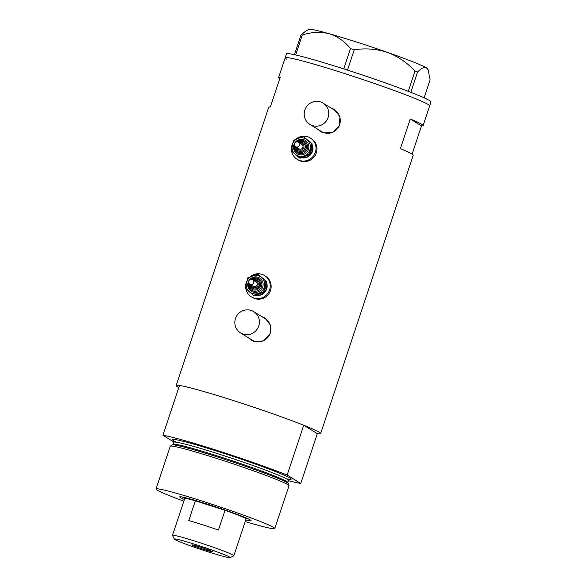 <?xml version="1.0" encoding="UTF-8"?>
<svg xmlns="http://www.w3.org/2000/svg" width="587" height="587" viewBox="0 0 587 587"><rect width="100%" height="100%" fill="white"/><g stroke="black" fill="none" stroke-linecap="round" stroke-linejoin="round"><path stroke-width="0.88" d="M320.421 101.889A12.518 12.21 -58.3 0 0 309.899 124.4A12.518 12.21 -58.3 0 0 327.575 118.853A12.518 12.21 -58.3 0 0 320.421 101.889M309.899 124.4L321.397 131.495A12.518 12.21 -58.3 0 0 339.073 125.956A12.518 12.21 -58.3 0 0 334.546 110.195L323.048 103.099M251.053 310.413A12.518 12.21 -58.3 0 0 240.531 332.917A12.518 12.21 -58.3 0 0 258.207 327.377A12.518 12.21 -58.3 0 0 251.053 310.413M240.531 332.917L252.036 340.02A12.518 12.21 -58.3 0 0 269.704 334.48A12.518 12.21 -58.3 0 0 265.177 318.719L253.679 311.624M317.956 129.367L320.671 131.657L323.4 132.911L332.58 132.435L339.271 126.014L339.954 116.784L334.37 109.475L331.053 108.037M334.59 109.615A13.039 12.723 -58.3 0 0 331.516 108.324M248.587 337.892L251.309 340.181L254.032 341.436L263.218 340.959L269.903 334.539L270.592 325.308L265.001 318L261.685 316.562M265.229 318.139A13.039 12.723 -58.3 0 0 262.147 316.848M178.793 387.567A76.134 3.904 18.4 0 1 176.166 385.52L268.743 107.23A76.134 3.904 18.4 0 1 270.343 106.966L280.204 77.315A76.134 3.904 -161.6 0 0 278.605 77.579A76.134 3.904 -161.6 0 0 279.728 78.746M176.166 385.52A76.134 3.904 18.4 0 1 234.272 400.833A76.134 3.904 18.4 0 1 320.641 433.58A76.134 3.904 18.4 0 1 317.325 433.646L300.757 483.453A76.134 3.904 -161.6 0 1 288.481 480.702M278.605 77.579L285.179 57.812A76.134 3.904 18.4 0 1 343.292 73.118A76.134 3.904 18.4 0 1 429.662 105.873A76.134 3.904 -161.6 0 0 428.275 104.537A76.134 3.904 -161.6 0 0 350.931 75.591A76.134 3.904 -161.6 0 0 285.179 57.812A76.134 3.904 -161.6 0 0 286.566 59.148M412.103 154.117L421.488 125.904A76.134 3.904 -161.6 0 0 423.088 125.64A76.134 3.904 -161.6 0 0 410.262 118.978L400.4 148.628A76.134 3.904 18.4 0 1 413.219 155.291L320.641 433.58M410.262 118.978L421.488 125.904M249.005 338.149A13.039 12.723 -58.3 0 0 251.537 340.321M318.367 129.624A13.039 12.723 -58.3 0 0 320.898 131.796M423.088 125.64L430.975 101.925A76.134 3.904 -161.6 0 0 429.589 100.59A76.134 3.904 -161.6 0 0 352.251 71.643A76.134 3.904 -161.6 0 0 286.5 53.857L285.179 57.812M294.454 54.694L301.072 34.802L302.305 35C311.528 32.036 320.458 31.603 329.094 33.694C337.422 36.343 344.554 41.303 350.498 48.574L354.262 49.785C365.452 48.031 376.472 48.882 387.325 52.353C397.847 56.352 407.077 62.604 415.009 71.1L417.54 72.106C421.224 68.224 424.21 66.815 426.507 67.887L428.143 69.853L430.088 79.854L424.108 97.824M302.305 35L295.657 54.965M343.74 68.892L350.498 48.574M408.281 91.33L415.009 71.1M354.262 49.785L347.504 70.102M417.54 72.106L410.819 92.313M428.143 69.853L427.615 68.804A62.574 3.206 18.4 0 0 426.507 67.887A62.574 3.206 18.4 0 0 387.325 52.353A62.574 3.206 18.4 0 0 329.094 33.694A62.574 3.206 18.4 0 0 309.026 29.35L306.165 30.781L301.072 34.802M184.413 499.508A37.649 1.93 18.4 0 1 179.754 496.815A37.649 1.93 18.4 0 1 208.414 504.46A37.649 1.93 18.4 0 1 251.104 520.552A37.649 1.93 18.4 0 1 245.762 519.921M170.333 446.171L172.116 444.968A61.261 3.14 18.4 0 1 173.297 444.858A61.261 3.14 18.4 0 1 218.79 457.39A61.261 3.14 18.4 0 1 287.403 482.815A61.261 3.14 18.4 0 1 288.283 483.615L288.987 485.647A62.574 3.206 -161.6 0 0 218.004 458.858A62.574 3.206 -161.6 0 0 170.333 446.171A62.574 3.206 -161.6 0 0 170.245 446.281L156.025 489.022A62.574 3.206 -161.6 0 0 183.856 501.181M245.212 521.586A62.574 3.206 -161.6 0 0 274.775 528.527A62.574 3.206 -161.6 0 0 203.784 501.606A62.574 3.206 -161.6 0 0 156.025 489.022M317.325 433.646L303.728 425.252A76.134 3.904 -161.6 0 0 234.272 400.833A76.134 3.904 -161.6 0 0 179.49 385.461L162.922 435.268A76.134 3.904 -161.6 0 1 217.704 450.64A76.134 3.904 -161.6 0 1 287.16 475.066L300.757 483.453M303.728 425.252L287.16 475.066M173.847 442.011L162.922 435.268M274.775 528.527L288.995 485.779A62.574 3.206 -161.6 0 0 288.987 485.647M196.792 544.934A29.409 1.512 -161.6 0 0 174.354 539.108A29.409 1.512 -161.6 0 0 207.71 551.677A29.409 1.512 -161.6 0 0 230.097 557.65A29.409 1.512 -161.6 0 0 196.792 544.934M174.354 539.108L172.505 535.425A32.329 1.658 18.4 0 1 172.49 535.337A32.329 1.658 18.4 0 1 197.166 541.838A32.329 1.658 18.4 0 1 233.846 555.742A32.329 1.658 18.4 0 1 233.78 555.808L230.097 557.65M204.283 549.557A10.948 0.565 -161.6 0 0 212.641 551.765A10.948 0.565 -161.6 0 0 200.218 547.055A10.948 0.565 -161.6 0 0 191.861 544.846A10.948 0.565 -161.6 0 0 204.283 549.557M233.846 555.742L246.078 518.981A32.329 1.658 -161.6 0 0 225.012 510.301L218.437 530.068A32.329 1.658 -161.6 0 0 202.823 524.837A32.329 1.658 -161.6 0 0 188.772 520.566L195.346 500.799A32.329 1.658 -161.6 0 0 184.722 498.568L172.49 535.337M209.398 505.069A32.329 1.658 -161.6 0 0 195.346 500.799L225.012 510.301A32.329 1.658 -161.6 0 0 209.398 505.069M298.614 142.465A2.605 2.546 -58.3 0 0 294.879 142.942A2.605 2.546 -58.3 0 0 295.562 146.662A2.605 2.546 -58.3 0 0 298.614 142.465M295.562 146.662L299.04 148.819A2.605 2.546 -58.3 0 0 302.1 144.615A2.605 2.546 -58.3 0 0 301.784 144.38L298.299 142.23M298.24 150.771A4.696 4.579 -58.3 0 0 303.839 143.265A4.696 4.579 -58.3 0 0 303.171 142.788M310.684 142.626A9.385 9.157 -58.3 0 0 307.918 140.212M311.286 143.162A9.385 9.157 -58.3 0 0 308.63 140.638L308.248 140.403M291.607 151.138A12.518 12.21 -58.3 0 0 313.553 155.856A12.518 12.21 -58.3 0 0 295.833 139.251M292.517 143.712A12.518 12.21 -58.3 0 0 291.46 150.059M297.132 159.275L298.101 159.877A12.518 12.21 -58.3 0 0 312.776 139.699A12.518 12.21 -58.3 0 0 311.242 138.576L310.274 137.982M301.645 157.764A9.385 9.157 -58.3 0 0 312.101 144.585M302.019 157.646A9.385 9.157 -58.3 0 0 312.035 145.158M303.53 136.639L312.159 143.94L310.09 154.542L300.001 158.226L299.385 157.844L304.154 155.834A9.385 9.157 -58.3 0 0 307.265 139.933A9.385 9.157 -58.3 0 0 292.143 145.459A9.385 9.157 -58.3 0 0 304.154 155.834L309.466 154.161L311.543 143.558L303.53 136.639L298.218 138.312L293.449 140.322L291.372 150.925L299.385 157.844M311.543 143.558L312.159 143.94M309.466 154.161L310.09 154.542M252.858 280.028A2.605 2.546 -58.3 0 0 249.115 280.505A2.605 2.546 -58.3 0 0 249.798 284.233A2.605 2.546 -58.3 0 0 252.858 280.028M249.798 284.233L253.283 286.383A2.605 2.546 -58.3 0 0 256.336 282.178A2.605 2.546 -58.3 0 0 256.02 281.943L252.535 279.794M252.476 288.334A4.696 4.579 -58.3 0 0 258.735 287.109A4.696 4.579 -58.3 0 0 257.407 280.351M264.928 280.19A9.385 9.157 -58.3 0 0 262.154 277.776M265.529 280.725A9.385 9.157 -58.3 0 0 262.873 278.209L262.484 277.967M245.843 288.701A12.518 12.21 -58.3 0 0 267.789 293.419A12.518 12.21 -58.3 0 0 250.069 276.822M246.76 281.276A12.518 12.21 -58.3 0 0 245.696 287.63M251.368 296.846L252.337 297.44A12.518 12.21 -58.3 0 0 267.012 277.269A12.518 12.21 -58.3 0 0 265.485 276.147L264.517 275.545M255.881 295.327A9.385 9.157 -58.3 0 0 266.337 282.149M256.255 295.217A9.385 9.157 -58.3 0 0 266.271 282.729M257.766 274.202L266.403 281.511L264.326 292.113L254.244 295.797L253.621 295.415L258.39 293.405A9.385 9.157 -58.3 0 0 261.501 277.497A9.385 9.157 -58.3 0 0 246.379 283.022A9.385 9.157 -58.3 0 0 258.39 293.405L263.702 291.724L265.779 281.122L257.766 274.202L247.685 277.893L245.608 288.496L253.621 295.415M265.779 281.122L266.403 281.511M263.702 291.724L264.326 292.113M289.846 479.234L288.577 480.43A60.49 3.104 -161.6 0 0 219.949 454.411A60.49 3.104 -161.6 0 0 173.781 442.246L173.084 444.359A60.49 3.104 18.4 0 1 219.245 456.525A60.49 3.104 18.4 0 1 287.872 482.543L287.946 483.233M176.416 442.194A62.574 3.206 18.4 0 1 220.22 452.195A62.574 3.206 18.4 0 1 277.893 472.506A62.574 3.206 18.4 0 1 286.5 478.816M297.565 150.287A4.696 4.579 121.7 0 1 295.995 146.933L298.145 150.712A4.696 4.579 121.7 0 1 297.565 150.287M298.732 142.494A4.696 4.579 121.7 0 1 304.301 149.428A4.696 4.579 121.7 0 1 298.145 150.712L298.335 150.83M296.919 147.506A3.647 3.559 -58.3 0 0 303.112 148.929A3.647 3.559 -58.3 0 0 299.663 143.067M306.253 141.122A7.822 7.631 121.7 0 1 306.964 152.07A7.822 7.631 121.7 0 1 296.119 153.031A7.822 7.631 121.7 0 1 295.408 142.083A7.822 7.631 121.7 0 1 306.253 141.122M296.743 141.871A6.78 6.618 121.7 0 1 306.326 150.866A6.78 6.618 121.7 0 1 296.604 152.114M294.527 145.4L296.596 152.114A6.78 6.618 121.7 0 1 294.542 145.437M295.195 146.39A5.738 5.599 -58.3 0 0 305.042 150.499A5.738 5.599 -58.3 0 0 297.888 142.025M311.484 148.951A8.343 8.145 121.7 0 1 311.081 150.866M252.975 280.065A4.696 4.579 121.7 0 1 258.537 286.992A4.696 4.579 121.7 0 1 250.231 284.504M251.163 285.077A3.647 3.559 -58.3 0 0 257.348 286.493A3.647 3.559 -58.3 0 0 253.9 280.637M260.489 278.686A7.822 7.631 121.7 0 1 261.208 289.633A7.822 7.631 121.7 0 1 250.356 290.594A7.822 7.631 121.7 0 1 249.644 279.647A7.822 7.631 121.7 0 1 260.489 278.686M250.979 279.434A6.78 6.618 121.7 0 1 260.569 288.437A6.78 6.618 121.7 0 1 248.778 283M249.431 283.954A5.738 5.599 -58.3 0 0 259.278 288.063A5.738 5.599 -58.3 0 0 252.124 279.588M265.72 286.522A8.343 8.145 121.7 0 1 265.324 288.437M287.872 482.543L288.577 480.43M173.781 442.246L173.481 440.521M173.084 444.359L172.615 444.865M184.707 498.612L184.105 497.416M246.063 519.018L247.259 518.424M303.266 142.839L298.717 142.487M304.55 141.188L296.699 141.871M296.596 152.114L297.433 152.723M257.502 280.41L252.953 280.05M250.216 284.49L251.801 287.85L252.571 288.393M258.794 278.752L250.935 279.441M248.763 282.963L250.832 289.677L251.669 290.294"/></g></svg>
